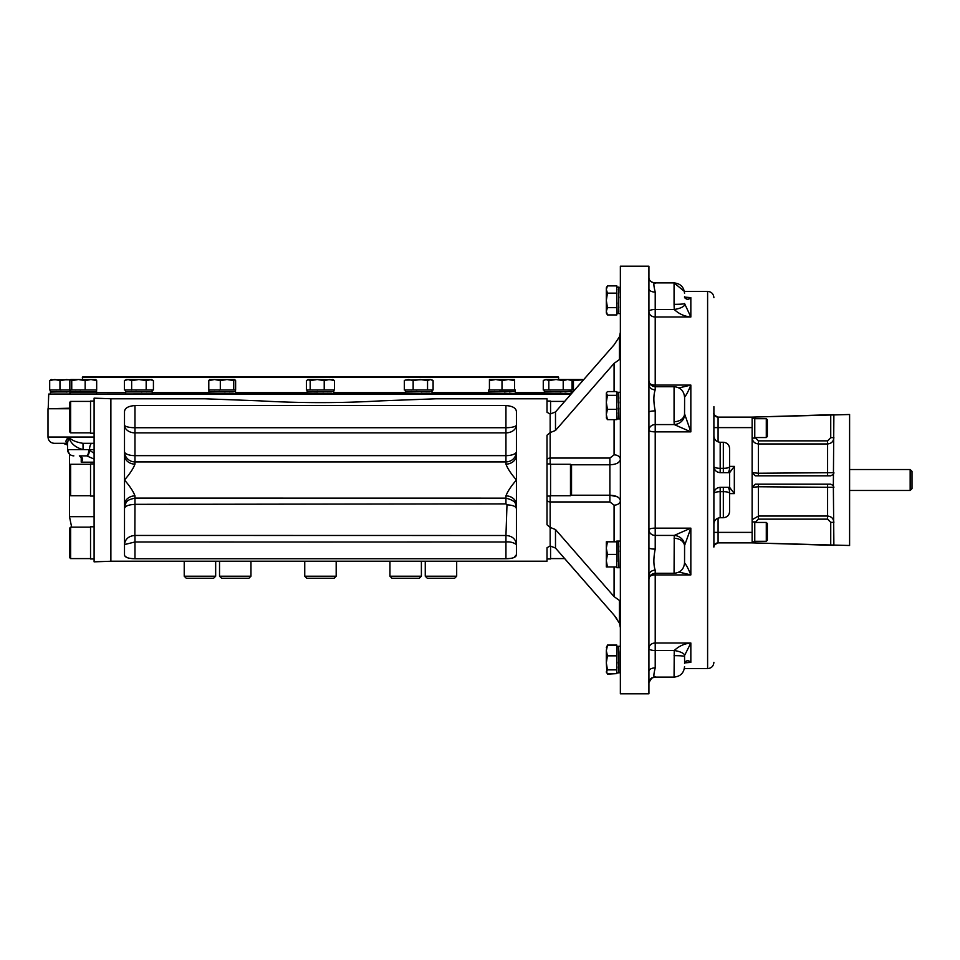 <?xml version="1.0" encoding="UTF-8"?>
<svg xmlns="http://www.w3.org/2000/svg" width="960" height="960" viewBox="0 0 960 960"><rect width="100%" height="100%" fill="white"/><g stroke="black" fill="none" stroke-linecap="round" stroke-linejoin="round"><path stroke-width="1.44" d="M94.104 558.96L90.54 558.96L90.54 526.788L94.104 526.788M70.632 558.6L69.588 557.544L69.588 528.204L70.632 527.16L70.632 558.6L90.54 558.6M70.632 527.16L90.54 527.16M94.104 398.16L94.104 561.84L110.88 561.252L110.88 398.748L94.104 398.16M94.104 433.212L90.54 433.212L90.54 401.04L94.104 401.04M70.632 432.84L69.588 431.796L69.588 402.456L70.632 401.4L70.632 432.84L90.54 432.84M70.632 401.4L90.54 401.4M94.104 496.08L90.54 496.08L90.54 463.92L94.104 463.92M70.632 495.72L69.588 494.676L69.588 465.324L70.632 464.28L70.632 495.72L90.54 495.72M70.632 464.28L90.54 464.28M69.588 408.744L48 408.744L48 437.04C48.372 440.856 50.472 442.956 54.288 443.328L67.356 443.328M550.572 558.6L564.648 558.6L614.076 615.144L555.492 548.064L550.152 545.94L547.008 547.752L550.152 545.94L550.152 527.412L547.008 524.784L547.008 435.216L550.152 432.588L550.152 414.06L547.008 412.248L547.008 398.784L436.188 398.784L380.388 400.884C340.428 403.188 300.468 403.188 260.52 400.884L204.732 398.784L110.88 398.784M110.88 561.216L547.008 561.216L547.008 547.752M513.996 557.544L516.42 554.712L516.42 412.524C516.66 408.42 513.168 406.092 505.944 405.564L134.976 405.564C127.74 406.104 124.248 408.42 124.5 412.524L124.5 554.712C124.632 557.28 128.124 558.612 134.976 558.732L134.976 541.968L124.5 544.584C125.16 539.076 128.616 536.028 134.868 535.44L505.944 535.5L506.988 504.864L505.944 503.892L134.976 504.324L134.868 535.44M516.42 554.712C516.3 557.268 512.808 558.612 505.944 558.732L134.976 558.732M125.124 556.344L127.2 557.652M506.052 535.44C512.304 536.028 515.76 539.076 516.42 544.584C513.36 542.424 509.868 541.548 505.944 541.968L505.944 558.732L510.324 558.456M547.008 401.04L550.572 401.04L550.572 414.048M547.008 463.92L550.572 463.92L550.572 496.08L547.008 496.08M570.48 464.28L571.536 465.324L571.536 494.676L570.48 495.72L570.48 464.28L550.572 464.28M547.008 522.696L547.008 524.784M550.572 545.952L550.572 558.96L547.008 558.96M93.768 443.328L83.004 443.328C76.032 442.212 71.28 440.124 68.736 437.04L48 437.04M67.548 443.328L67.524 443.328C65.148 442.212 65.556 440.124 68.736 437.04L67.548 443.076L68.736 437.04C70.548 443.34 75.336 447.528 83.076 449.616L83.004 443.328M547.008 499.728A3.144 2.22 180 0 0 550.152 501.948L550.152 527.412L555.492 529.536L614.076 596.616L614.076 566.964M550.152 414.06L555.492 411.936L614.076 344.856L564.648 401.4L550.572 401.4M614.076 391.584L614.076 363.384L555.492 430.464L550.152 432.588L550.152 463.92M124.5 504.96A10.476 9.072 180 0 1 134.976 495.876C133.344 491.472 129.852 486.18 124.5 480C129.852 473.82 133.344 468.528 134.976 464.124A10.476 9.072 0 0 1 124.5 455.04M516.42 455.04A10.476 9.072 -0 0 1 505.944 464.124C507.576 468.528 511.068 473.82 516.42 480C511.068 486.18 507.576 491.472 505.944 495.876A10.476 9.072 180 0 1 516.42 504.96M505.944 535.5L505.944 541.968L320.46 542.016L134.976 541.968L134.976 535.5M547.008 460.272A3.144 2.22 180 0 1 550.152 458.052L609.888 458.052L614.076 454.848A6.288 4.44 180 0 1 620.364 459.288C619.776 462.66 616.284 464.496 609.888 464.784L570.984 464.784M614.076 505.152L609.888 501.948L609.888 495.216C616.272 495.504 619.776 497.34 620.364 500.712A6.288 4.44 180 0 1 614.076 505.152L614.076 541.812M79.512 455.904A6.288 2.292 -87.4 0 0 79.536 455.904L79.572 455.904C82.908 457.368 83.46 459.468 81.228 462.18L94.104 462.18M94.104 449.616L89.556 449.616A6.288 2.508 92.6 0 1 86.796 455.904L86.544 455.892A6.288 2.184 90 0 0 88.728 449.616L94.104 453.348M86.796 455.904L94.104 459.06M79.536 455.904A6.288 2.292 -87.4 0 0 79.572 455.904L81.516 458.292L81.228 462.18L81.228 456.744M79.332 455.892L86.544 455.892M617.316 496.8L609.888 495.216L570.984 495.216M616.74 618.564L614.076 615.144L619.416 623.172L620.364 627.66L619.416 623.172L619.416 600.444L614.076 596.616M614.076 363.384L619.416 359.556L620.364 359.76M620.364 332.34L619.416 336.828L614.076 344.856M134.868 504.42C128.616 504.672 125.16 506.016 124.5 508.44C125.736 500.328 127.896 499.884 134.976 498.096L505.944 498.144C518.676 501.552 514.62 504.78 516.42 508.596C515.82 506.352 512.676 505.104 506.988 504.864M134.976 405.564L134.976 432.864A10.476 7.86 0 0 1 124.5 425.004A10.476 2.712 180 0 0 134.976 427.716L505.944 427.716A10.476 2.712 180 0 0 516.42 425.004A10.476 7.86 0 0 1 505.944 432.864L134.976 432.864L134.976 455.64A10.476 4.056 -0 0 1 124.5 451.572A10.476 10.332 180 0 0 134.976 461.916L134.976 464.124M505.944 464.124L505.944 461.916A10.476 10.332 0 0 0 516.42 451.572A10.476 4.056 0 0 1 505.944 455.64L505.944 405.564M617.316 463.2L619.572 461.424M619.416 600.444L620.364 600.24M655.212 676.62C653.436 678.108 653.436 675.192 655.212 667.896A6.288 3.384 -0 0 0 648.924 671.28L648.924 693.78L620.364 693.78L620.364 266.22L648.924 266.22L648.924 277.248C648.78 280.2 650.712 282.084 654.72 282.924L651.96 282.216M618.876 567.444L618.432 541.752M618.276 541.368L618.348 561.66M618.732 565.38L618.732 567.408M618.516 541.08L616.8 541.08L616.8 567.696L618.516 567.696M607.44 541.812L606.324 541.812L606.324 548.1L607.44 541.812L616.8 541.812M607.44 554.388L606.324 560.676L607.44 566.964L606.324 566.964L606.324 548.1L607.44 554.388L616.8 554.388M607.44 566.964L616.8 566.964M618.732 561.66L618.3 556.848M618.42 546.996L618.852 551.796M618.42 543.324L618.804 546.996M618.876 672.648L618.864 652.116M618.276 646.572L618.732 672.672M607.44 645.072L616.8 645.072L616.8 655.836L607.44 655.836L606.324 650.7L606.924 646.104M607.44 655.836L606.324 662.844L606.924 673.08M607.44 674.112L616.8 673.62L607.44 673.62L606.324 672.168M618.876 418.668L618.432 392.976M618.864 408.048L618.276 418.632M618.276 392.592L618.42 403.044M618.516 405.612L618.732 408.06M616.8 392.34L616.8 419.64L607.44 419.64L606.324 417.756M616.8 395.34L607.44 395.34L606.324 393.036L607.44 391.584L616.8 391.584L616.8 392.304L618.516 392.304M607.44 419.64L606.324 414.504L606.324 402.36L607.44 409.368L606.324 414.504L606.576 418.632M606.324 393.468L606.324 402.36L607.44 395.34M607.44 409.368L616.8 409.368M618.732 416.592L618.348 412.884M618.732 412.884L618.3 408.06M618.42 398.22L618.852 403.02M618.42 394.548L618.804 398.22M618.42 672.612L620.364 672.9M618.648 646.284L620.364 646.284M618.876 652.2L618.432 646.956M616.8 646.284L618.732 646.536M606.324 647.448L607.44 645.564L606.324 650.7L606.324 662.844L607.44 669.864L616.8 669.864L616.8 672.9L618.516 672.9M616.8 655.836L616.8 669.864M607.44 669.864L606.324 671.736M607.44 645.564L616.8 645.564M616.8 672.9L616.8 673.62M618.732 670.572L618.348 666.864M618.732 666.864L618.3 662.052M618.42 652.2L618.852 657M618.42 648.528L618.804 652.2M620.364 313.716L618.42 313.464L618.588 290.472M620.364 287.1L618.432 287.772M618.516 287.1L616.8 287.1L618.732 287.328L618.732 293.016M616.8 313.716L618.732 313.488M606.324 291.516L606.324 289.512L607.44 293.148L606.324 300.408L606.324 287.832L607.44 285.888L616.8 285.888L616.8 314.928L607.44 314.928L606.324 311.304L606.324 312.984L607.44 314.928L606.324 311.304L606.324 300.408L607.44 307.668L606.324 311.304M618.876 287.352L618.804 293.016M618.648 291L618.42 289.344M618.42 293.016L618.852 297.816M618.732 292.896L618.276 313.428M607.44 285.888L606.324 289.512M607.44 307.668L616.8 307.668M607.44 293.148L616.8 293.148M618.732 311.388L618.348 307.68M618.732 307.68L618.3 302.868M505.944 503.892L505.944 495.876M215.664 576.204L213.576 578.292L186.324 578.292L184.224 576.204L215.664 576.204L215.664 561.216M336.18 576.204L334.08 578.292L306.84 578.292L304.74 576.204L336.18 576.204L336.18 561.216M304.74 576.204L304.74 561.216M250.968 576.204L248.868 578.292L221.628 578.292L219.528 576.204L250.968 576.204L250.968 561.216M421.392 576.204L419.292 578.292L392.052 578.292L389.952 576.204L421.392 576.204L421.392 561.216M456.684 576.204L454.596 578.292L427.344 578.292L425.256 576.204L456.684 576.204L456.684 561.216M648.924 671.28L648.924 277.5M648.924 575.46A6.288 5.304 180 0 1 655.212 570.168C653.436 564.96 653.436 557.94 655.212 549.108A6.288 1.356 -0 0 1 648.924 547.752M648.924 412.248A6.288 1.356 180 0 1 655.212 410.892C653.436 402.048 653.436 395.028 655.212 389.832A6.288 5.304 0 0 1 648.924 384.54M655.212 283.38C653.436 281.892 653.436 284.796 655.212 292.104A6.288 3.384 180 0 1 648.924 288.72M648.924 682.752C648.168 680.376 650.1 678.48 654.72 677.088L674.064 677.088L674.244 650.532C678.876 646.116 684.408 643.608 690.84 642.996L655.212 642.996A6.288 5.436 -0 0 0 648.924 648.432A6.288 2.1 180 0 0 655.212 650.532L655.212 574.92A6.288 3.168 -0 0 0 649.692 576.564M655.212 570.168L655.212 573.3L674.064 573.3L674.244 535.416L690.84 528.144L655.212 528.144L655.212 431.856A6.288 1.608 -0 0 1 648.924 430.26A6.288 5.676 180 0 1 655.212 424.584L655.212 410.892M684.612 414.612A10.476 9.36 -18.6 0 1 674.244 424.584L655.212 424.584L655.212 431.856L690.84 431.856L674.244 424.584L674.064 421.716A10.476 7.956 -0 0 0 684.552 413.772L690.84 431.856L690.84 385.08L655.212 385.08A6.288 3.168 -0 0 1 649.692 383.436M655.212 389.832L655.212 317.004L690.84 317.004C684.408 316.392 678.876 313.884 674.244 309.468L674.064 304.344A10.476 0.792 -0 0 0 684.552 303.54L690.84 317.004L690.84 297.624L684.948 297.624M713.892 530.304L713.892 532.38L718.08 532.392L718.08 542.88A4.188 4.188 0 0 0 713.892 547.068L713.892 406.644M674.064 573.3C680.436 572.676 683.928 569.184 684.552 562.824L684.552 546.228A10.476 7.956 0 0 0 674.064 538.284M674.064 655.656A10.476 0.792 -0 0 1 684.552 656.46L684.612 662.652C686.424 660.18 688.5 660.084 690.84 662.376L690.84 642.996L684.612 655.392A10.476 3.456 8.7 0 0 674.244 650.532L655.212 650.532L655.212 667.896M684.564 663.036A10.476 4.464 -170.9 0 0 684.588 662.892L690.84 662.376L684.948 662.376M684.552 663.312L684.588 662.892A10.476 4.464 -170.9 0 0 684.612 662.652M678.924 572.052L690.84 574.92L690.84 528.144L684.612 545.388L684.552 562.788M684.144 565.692A10.476 9.78 -156.5 0 0 684.612 562.92C686.424 565.08 688.5 569.076 690.84 574.92L655.212 574.92L655.212 573.3C651.384 573.672 649.296 575.76 648.924 579.588M655.212 549.108L655.212 535.416L674.244 535.416A10.476 9.36 18.6 0 1 684.612 545.388M678.924 387.948L690.84 385.08C688.5 390.924 686.424 394.92 684.612 397.08L684.552 413.772M684.144 394.308A10.476 9.78 156.5 0 1 684.612 397.08C686.424 394.92 688.5 390.924 690.84 385.08M684.564 296.964A10.476 4.464 170.9 0 1 684.588 297.108L690.84 297.624C688.5 299.916 686.424 299.82 684.612 297.348L684.588 297.108A10.476 4.464 170.9 0 1 684.612 297.348M655.212 292.104L655.212 317.004A6.288 5.436 0 0 1 648.924 311.568A6.288 2.1 180 0 1 655.212 309.468L674.244 309.468A10.476 3.456 -8.7 0 0 684.612 304.608M684.552 297.828L684.552 296.688M713.892 412.956L713.892 412.932A4.188 4.188 0 0 0 718.08 417.12C714.564 415.56 713.172 414.156 713.892 412.932A4.188 4.188 0 0 0 718.08 417.12L752.136 417.12L752.136 542.88L718.08 542.88C714.288 544.752 712.896 546.144 713.892 547.068L713.892 547.056M720.18 472.668C716.364 472.284 714.276 470.184 713.892 466.38L713.892 493.62C714.276 489.816 716.364 487.716 720.18 487.332L728.496 487.332L729.612 491.076L729.612 468.924L728.496 472.668L720.18 472.668L720.18 442.272C716.364 441.9 714.264 439.812 713.892 435.984L713.892 429.696M729.612 491.076L729.612 493.62C729.612 492.384 727.512 491.736 723.324 491.676L723.324 517.728L720.18 517.728L720.18 491.676A6.288 1.944 -0 0 0 713.892 493.62L713.892 466.38A6.288 1.944 -0 0 0 720.18 468.324L723.324 468.324C727.512 468.264 729.612 467.616 729.612 466.38L729.612 448.56L729.612 466.38L734.328 466.38L734.328 493.62L729.612 487.344M684.612 562.92C686.424 565.08 688.5 569.076 690.84 574.92M833.88 545.364L830.736 545.268L830.736 522.336L833.88 522.336C833.508 518.52 831.42 516.432 827.592 516.048L758.424 516.048L752.976 519.204M833.88 414.636L830.736 414.732L830.736 437.664L830.736 414.732L752.136 417.12L849.6 414.504L849.6 545.496L752.136 542.88L830.736 545.268M729.612 479.532L729.612 480.456M752.136 541.824L754.764 541.824L754.764 521.916L752.136 521.916M833.88 414.912L833.352 485.604L830.736 484.188L755.28 484.188L752.136 487.332L758.424 486.756L758.424 519.144L827.592 519.144L830.736 522.336M758.424 484.188L758.424 486.756L833.88 487.332L833.352 485.604L833.88 545.088M729.612 468.924L729.612 466.38M729.612 493.62L729.612 511.44L729.612 493.62L734.328 493.62M728.496 472.668L723.324 472.668L729.612 472.668L734.328 466.38M752.136 418.176L754.764 418.176L754.764 438.084L752.136 438.084M752.136 437.664C752.508 441.48 754.596 443.568 758.424 443.952L758.424 473.244L833.88 472.668A3.144 3.144 0 0 1 833.352 474.396L830.736 475.812L755.28 475.812L752.136 472.668L758.424 473.244L758.424 475.812M827.592 440.856L758.424 440.856L758.424 443.952L827.592 443.952L827.592 440.856L830.736 437.664L833.88 437.664C833.508 441.48 831.408 443.58 827.592 443.952L827.592 475.812M766.284 541.296L767.34 540.252L767.34 523.488L766.284 522.444L766.284 541.296L754.764 541.296M766.284 437.556L767.34 436.512L767.34 419.748L766.284 418.704L766.284 437.556L754.764 437.556M849.6 469.524L910.164 469.524L910.164 490.476L849.6 490.476M910.164 469.524L912 471.36L912 488.64L910.164 490.476M48.744 408.744L69.588 408.204M571.044 394.056L48.72 394.056L48.216 408.204M48.72 394.056L571.488 393.552L570.96 391.836L573.156 391.632L570.96 391.812M208.896 391.836L208.896 393.552L209.916 393.552M82.32 379.5L82.848 376.776L269.532 376.776M450.66 376.776L558.6 377.304L82.32 377.304M558.072 376.776L82.848 376.776M366.648 376.776L436.164 376.776M365.916 376.776L364.656 376.776M280.896 376.776L274.62 376.776M287.112 376.776L294.78 376.776M300.552 376.776L302.424 376.776M309.876 376.776L313.416 376.776M318.132 376.776L319.536 376.776M329.028 376.776L329.76 376.776M334.968 376.776L332.76 376.776M329.88 376.776L331.668 376.776M350.328 376.776L342.792 376.776M358.812 376.776L360.192 376.776M355.788 376.776L355.032 376.776M337.86 376.776L336.504 376.776M325.284 376.776L323.988 376.776M308.808 376.776L307.56 376.776M296.904 376.776L295.512 376.776M286.716 376.776L285.6 376.776M544.632 392.076L570.684 391.62M550.26 391.92L545.016 391.92M546.588 391.92L550.26 391.536M570.708 391.476L560.112 391.908M560.256 391.92L555.06 391.92M564.924 391.62L560.112 392.04M568.644 391.62L564.936 392.004M563.208 389.988L572.052 389.988L572.052 380.628L567.636 379.5L556.02 379.5L548.82 380.628L546.036 379.5L556.02 379.5L563.208 380.628L563.208 389.988L543.264 389.988L543.264 380.628L546.036 379.5L544.116 380.064M583.752 379.5L567.636 379.5L563.208 380.628M544.044 380.1L543.264 380.628M572.052 380.628L570.228 379.5M548.82 380.628L548.82 389.988M488.976 392.076L515.028 391.62M494.604 391.92L489.372 391.92M490.932 391.92L494.604 391.536M515.052 391.476L499.404 391.476M502.008 391.836L499.44 391.92M512.988 391.62L509.28 392.004M509.28 391.62L504.456 392.04M514.572 380.628L514.572 379.5L508.284 379.5L514.572 380.628L514.572 389.988L515.316 389.988L515.316 391.692M502.008 380.628L495.72 379.5L489.432 380.628L489.432 379.5L508.284 379.5L502.008 380.628L502.008 389.988L514.572 389.988M488.688 391.692L488.688 389.988L502.008 389.988M489.432 380.628L489.432 389.988M560.112 392.076L560.76 392.016M562.752 391.836L563.376 391.776M570.96 391.944L573.06 391.74M583.548 379.74L573.444 380.628L570.672 379.764M573.444 380.628L573.444 389.988L572.052 389.988M574.596 389.988L573.444 389.988M50.7 392.076L70.992 391.62M95.952 379.572L70.8 379.5L71.748 380.628L71.748 389.988L69.948 389.988L69.948 391.692L66.18 392.04M71.112 391.476L66.18 391.908M66.312 391.92L56.328 391.92L61.128 391.5M56.328 391.92L52.656 391.92L56.328 391.536M52.656 391.92L51.084 391.92M59.964 389.988L49.692 389.988L49.692 380.628L54.828 379.5L59.964 380.628L59.964 389.988L69.852 389.988L69.852 380.628L70.8 379.5M49.692 380.628L51.576 379.5M70.344 379.776L50.7 379.764M66.972 379.5L59.964 380.628M125.604 393.552L125.832 391.62L151.992 391.62M152.22 389.988L151.944 391.92M151.968 391.92L149.904 391.92M149.988 391.92L146.196 391.92M149.904 391.62L146.196 392.004M146.316 391.92L141.372 391.908M146.184 391.62L141.372 392.04M141.516 391.92L131.52 391.92L136.32 391.5M131.52 391.92L127.848 391.92L131.52 391.536M127.848 391.92L126.276 391.92M131.652 380.628L138.912 379.5L146.172 380.628L146.172 389.988L153.432 389.988L153.432 380.628L149.808 379.5L126.336 379.5L124.392 380.628L128.028 379.5L124.392 380.628L124.392 389.988L131.652 389.988L131.652 380.628L128.028 379.5M131.652 389.988L146.172 389.988M125.604 391.692L125.604 389.988M153.432 380.628L151.488 379.5L146.172 380.628M307.44 392.076L333.48 391.62M317.892 392.052L307.824 391.92M309.396 391.92L313.068 391.536M333.516 391.476L331.44 391.92M331.524 391.92L327.732 391.92M331.44 391.62L327.732 392.004M327.852 391.92L322.92 391.908M327.732 391.62L322.92 392.04M323.052 391.92L317.868 391.92M313.068 391.92L317.868 391.5M333.48 379.764L317.208 379.5L324.216 380.628L324.216 389.988L334.488 389.988L334.488 380.628L332.604 379.5M310.188 380.628L307.884 379.5L317.208 379.5L310.188 380.628L310.188 389.988L324.216 389.988M307.188 389.988L310.188 389.988M308.316 379.5L306.432 380.628L306.432 389.988L307.152 389.988L307.152 391.692M324.216 380.628L329.352 379.5L334.488 380.628M405.684 392.076L431.736 391.62M411.312 391.92L406.068 391.92M407.64 391.92L411.312 391.536M431.76 391.476L429.696 391.92M429.78 391.92L425.988 391.92M429.696 391.62L425.988 392.004M426.108 391.92L421.164 391.908M425.988 391.62L421.164 392.04M421.308 391.92L416.112 391.476M413.148 380.628L420.348 379.5L427.548 380.628L427.548 389.988L433.104 389.988L433.104 380.628L430.332 379.5L405.096 380.1L408.732 379.5L413.148 380.628L413.148 389.988L404.316 389.988L404.316 380.628M413.148 389.988L427.548 389.988M432.252 380.064L430.332 379.5L427.548 380.628M432.324 380.1L433.104 380.628M209.184 392.076L235.236 391.62M235.26 391.476L233.196 391.92M233.28 391.92L229.488 391.92M233.196 391.62L229.488 392.004M229.608 391.92L224.664 391.908M229.488 391.62L224.664 392.04M224.808 391.92L214.812 391.92L219.612 391.5M214.812 391.92L211.14 391.92L214.812 391.536M211.14 391.92L209.16 391.92M233.724 389.988L235.62 389.988L235.62 380.628L234.672 379.5L233.724 380.628L233.724 389.988L208.788 389.988L208.788 380.628L209.736 379.5M234.672 379.5L209.52 379.572M208.788 380.628L214.548 379.5L220.308 380.628L227.016 379.5L233.724 380.628M220.308 380.628L220.308 389.988M70.236 392.076L96.288 392.076M96.312 391.476L94.248 391.92M94.332 391.92L90.54 391.92M94.248 391.62L90.54 392.004M90.66 391.92L85.716 391.908M90.54 391.62L85.716 392.04M85.86 391.92L75.864 391.92L80.664 391.5M75.864 391.92L72.192 391.92L75.864 391.536M72.192 391.92L70.632 391.92M85.152 389.988L96.672 389.988L96.672 380.628L90.912 379.5L85.152 380.628L85.152 389.988L71.748 389.988M95.724 379.5L96.672 380.628M71.748 380.628L78.444 379.5L85.152 380.628M94.104 437.04L68.736 437.04M550.152 496.08L550.152 501.948L609.888 501.948M555.492 548.064L555.492 529.536M555.492 430.464L555.492 411.936M609.888 458.052L609.888 495.216M614.076 454.848L614.076 419.64M94.104 516.672L69.48 516.672L71.664 527.16M63.192 443.328L67.548 445.068L67.548 449.616L89.556 449.616A6.288 2.52 -90 0 1 92.064 443.328A6.288 5.58 -90 0 1 94.104 443.76M619.416 336.828L619.416 359.556M134.976 495.876L134.976 504.324M505.944 461.916L134.976 461.916L134.976 455.64L505.944 455.64L505.944 461.916M648.924 529.74A6.288 5.676 180 0 0 655.212 535.416L655.212 528.144A6.288 1.608 -0 0 0 648.924 529.74M674.064 421.716L674.064 386.7L655.212 386.7C651.384 386.328 649.296 384.24 648.924 380.412M674.064 304.344L674.064 282.912L654.72 282.912M684.348 668.628L707.604 668.628L707.604 291.372L684.348 291.372L674.064 282.912C680.436 283.536 683.928 287.028 684.552 293.4M713.892 427.608L718.08 427.608L718.08 417.12M752.136 532.392L718.08 532.392L718.08 518.088M752.136 427.608L718.08 427.608L718.08 441.912M755.28 542.976L755.28 541.296M755.28 522.336L758.424 519.144M723.324 487.332L723.324 491.676L720.18 491.676L720.18 487.332M723.324 472.668L723.324 442.272L720.18 442.272M755.28 418.704L755.28 417.024M758.424 440.856L755.28 437.664M827.592 484.188L827.592 519.144M96.576 392.496L125.604 392.496M152.22 392.496L208.896 392.496M235.512 392.496L307.152 392.496M333.768 392.496L405.396 392.496M432.024 392.496L488.688 392.496M515.316 392.496L544.344 392.496M570.48 495.72L550.572 495.72M67.548 443.076L67.548 449.616L69.48 454.152L69.48 516.672M67.548 449.616C67.92 453.432 70.008 455.52 73.836 455.892M618.648 567.696L620.364 567.696M618.648 541.08L620.364 541.08M618.648 418.92L620.364 418.92M618.648 392.304L620.364 392.304M616.8 418.92L618.516 418.92M184.224 576.204L184.224 561.216M219.528 576.204L219.528 561.216M389.952 576.204L389.952 561.216M425.256 576.204L425.256 561.216M648.924 682.5L651.96 677.784M684.384 564.624L684.252 565.224M674.064 677.088C680.436 676.464 683.928 672.972 684.552 666.6M674.064 386.7C680.436 387.324 683.928 390.816 684.552 397.176M707.604 668.628C711.42 668.256 713.52 666.156 713.892 662.34M707.604 291.372C711.42 291.744 713.52 293.844 713.892 297.66M720.18 517.728C716.364 518.1 714.264 520.188 713.892 524.016M723.324 517.728C727.14 517.356 729.24 515.256 729.612 511.44M723.324 442.272C727.14 442.644 729.24 444.744 729.612 448.56M766.284 522.444L754.764 522.444M766.284 418.704L754.764 418.704M558.6 379.5L558.6 377.304M544.344 393.552L544.344 391.836M570.96 391.692L570.96 389.988M544.344 391.692L544.344 389.988M515.316 393.552L515.316 391.836M488.688 393.552L488.688 391.836M50.412 393.552L50.412 391.836M50.412 391.692L50.412 389.988M152.22 393.552L152.22 391.836M333.768 393.552L333.768 391.836M307.152 393.552L307.152 391.836M333.768 391.692L333.768 389.988M432.024 393.552L432.024 391.836M405.396 393.552L405.396 391.836M432.024 391.692L432.024 389.988M405.396 391.692L405.396 389.988M235.512 393.552L235.512 391.836M235.512 391.692L235.512 389.988M208.896 391.692L208.896 389.988M96.576 393.552L96.576 391.836M69.948 393.552L69.948 391.836M96.576 391.692L96.576 389.988"/></g></svg>
